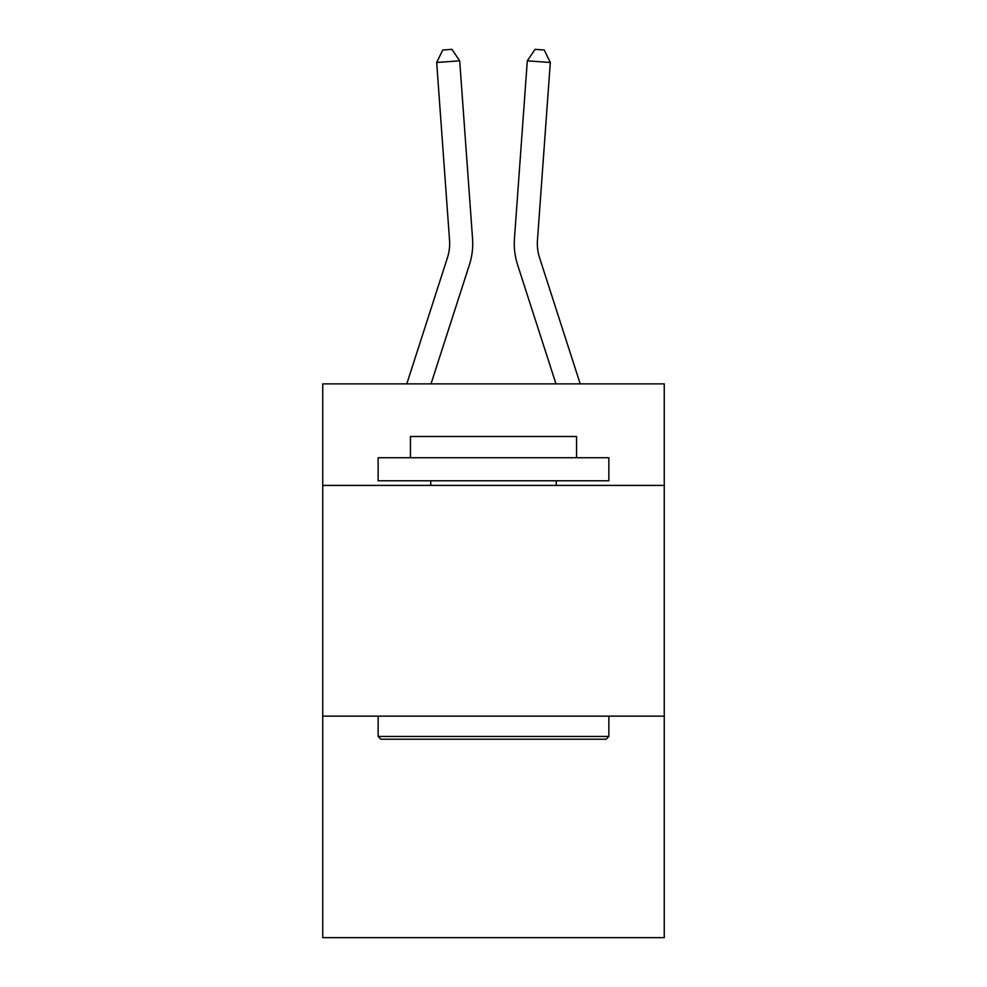 <?xml version="1.0" encoding="UTF-8"?>
<svg xmlns="http://www.w3.org/2000/svg" width="987" height="987" viewBox="0 0 987 987"><rect width="100%" height="100%" fill="white"/><g stroke="black" fill="none" stroke-linecap="round" stroke-linejoin="round"><path stroke-width="1.48" d="M664.251 485.407L664.251 383.881L322.749 383.881L322.749 485.407L664.251 485.407L664.251 937.65L322.749 937.65L322.749 485.407M664.251 716.143L322.749 716.143M469.393 264.837L431.023 383.881L469.393 264.837A69.226 69.226 143.5 0 0 472.551 238.595L459.695 60.824L472.551 238.595L459.695 60.824L472.551 238.595L459.695 60.824L472.551 238.595L459.695 60.824L472.551 238.595L459.695 60.824L472.551 238.595L459.695 60.824L472.551 238.595L459.695 60.824L472.551 238.595L459.695 60.824L472.551 238.595L459.695 60.824L472.551 238.595L459.695 60.824L472.551 238.595L459.695 60.824L472.551 238.595L459.695 60.824L472.551 238.595L459.695 60.824L472.551 238.595L459.695 60.824L472.551 238.595L459.695 60.824L472.551 238.595L459.695 60.824L472.551 238.595L459.695 60.824L472.551 238.595L459.695 60.824L436.686 62.477L442.719 50.016L451.923 49.35L459.695 60.824M447.432 257.755A46.142 46.142 -36.5 0 0 449.541 240.26A46.142 46.142 -36.5 0 1 447.432 257.755A46.142 46.142 -36.5 0 0 449.541 240.26A46.142 46.142 -36.5 0 1 447.432 257.755A46.142 46.142 -36.5 0 0 449.541 240.26A46.142 46.142 -36.5 0 1 447.432 257.755A46.142 46.142 -36.5 0 0 449.541 240.26A46.142 46.142 -36.5 0 1 447.432 257.755A46.142 46.142 -36.5 0 0 449.541 240.26A46.142 46.142 -36.5 0 1 447.432 257.755A46.142 46.142 -36.5 0 0 449.541 240.26A46.142 46.142 -36.5 0 1 447.432 257.755A46.142 46.142 -36.5 0 0 449.541 240.26A46.142 46.142 -36.5 0 1 447.432 257.755A46.142 46.142 -36.5 0 0 449.541 240.26A46.142 46.142 -36.5 0 1 447.432 257.755A46.142 46.142 -36.5 0 0 449.541 240.26A46.142 46.142 -36.5 0 1 447.432 257.755A46.142 46.142 -36.5 0 0 449.541 240.26A46.142 46.142 -36.5 0 1 447.432 257.755A46.142 46.142 -36.5 0 0 449.541 240.26A46.142 46.142 -36.5 0 1 447.432 257.755A46.142 46.142 -36.5 0 0 449.541 240.26A46.142 46.142 -36.5 0 1 447.432 257.755A46.142 46.142 -36.5 0 0 449.541 240.26A46.142 46.142 -36.5 0 1 447.432 257.755A46.142 46.142 -36.5 0 0 449.541 240.26A46.142 46.142 -36.5 0 1 447.432 257.755A46.142 46.142 -36.5 0 0 449.541 240.26A46.142 46.142 -36.5 0 1 447.432 257.755A46.142 46.142 -36.5 0 0 449.541 240.26A46.142 46.142 -36.5 0 1 447.432 257.755A46.142 46.142 -36.5 0 0 449.541 240.26A46.142 46.142 -36.5 0 1 447.432 257.755L406.78 383.881L447.432 257.755A46.142 46.142 -33.4 0 0 449.541 240.26L436.686 62.477M580.22 383.881L539.568 257.755A46.142 46.142 33.4 0 1 537.459 240.26L550.314 62.477L527.305 60.824L514.449 238.595A69.226 69.226 -143.5 0 0 517.607 264.837L555.977 383.881L517.607 264.837M380.896 739.214L378.132 736.45L608.868 736.45L606.104 739.214L380.896 739.214M608.868 457.721L608.868 480.792L378.132 480.792L378.132 457.721L608.868 457.721M410.432 457.721L410.432 436.488L576.568 436.488L576.568 457.721M608.868 716.143L608.868 736.45M378.132 716.143L378.132 736.45M556.261 480.792L556.261 485.407M430.739 480.792L430.739 485.407M539.568 257.755A46.142 46.142 36.5 0 1 537.459 240.26A46.142 46.142 36.5 0 0 539.568 257.755A46.142 46.142 36.5 0 1 537.459 240.26A46.142 46.142 36.5 0 0 539.568 257.755A46.142 46.142 36.5 0 1 537.459 240.26A46.142 46.142 36.5 0 0 539.568 257.755A46.142 46.142 36.5 0 1 537.459 240.26A46.142 46.142 36.5 0 0 539.568 257.755A46.142 46.142 36.5 0 1 537.459 240.26A46.142 46.142 36.5 0 0 539.568 257.755A46.142 46.142 36.5 0 1 537.459 240.26A46.142 46.142 36.5 0 0 539.568 257.755A46.142 46.142 36.5 0 1 537.459 240.26A46.142 46.142 36.5 0 0 539.568 257.755A46.142 46.142 36.5 0 1 537.459 240.26A46.142 46.142 36.5 0 0 539.568 257.755A46.142 46.142 36.5 0 1 537.459 240.26A46.142 46.142 36.5 0 0 539.568 257.755A46.142 46.142 36.5 0 1 537.459 240.26A46.142 46.142 36.5 0 0 539.568 257.755A46.142 46.142 36.5 0 1 537.459 240.26A46.142 46.142 36.5 0 0 539.568 257.755A46.142 46.142 36.5 0 1 537.459 240.26A46.142 46.142 36.5 0 0 539.568 257.755A46.142 46.142 36.5 0 1 537.459 240.26A46.142 46.142 36.5 0 0 539.568 257.755A46.142 46.142 36.5 0 1 537.459 240.26A46.142 46.142 36.5 0 0 539.568 257.755A46.142 46.142 36.5 0 1 537.459 240.26A46.142 46.142 36.5 0 0 539.568 257.755A46.142 46.142 36.5 0 1 537.459 240.26A46.142 46.142 36.5 0 0 539.568 257.755A46.142 46.142 36.5 0 1 537.459 240.26A46.142 46.142 36.5 0 0 539.568 257.755M527.305 60.824L514.449 238.595L527.305 60.824L514.449 238.595L527.305 60.824L514.449 238.595L527.305 60.824L514.449 238.595L527.305 60.824L514.449 238.595L527.305 60.824L514.449 238.595L527.305 60.824L514.449 238.595L527.305 60.824L514.449 238.595L527.305 60.824L514.449 238.595L527.305 60.824L514.449 238.595L527.305 60.824L514.449 238.595L527.305 60.824L514.449 238.595L527.305 60.824L514.449 238.595L527.305 60.824L514.449 238.595L527.305 60.824L514.449 238.595L527.305 60.824L514.449 238.595L527.305 60.824L514.449 238.595L527.305 60.824L535.077 49.35L544.281 50.016L550.314 62.477"/></g></svg>
